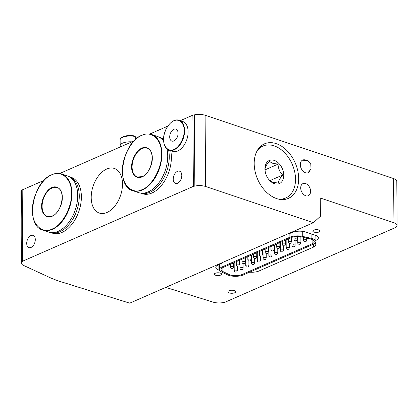 <?xml version="1.0" encoding="UTF-8"?>
<svg xmlns="http://www.w3.org/2000/svg" width="418" height="418" viewBox="0 0 418 418"><rect width="100%" height="100%" fill="white"/><g stroke="black" fill="none" stroke-linecap="round" stroke-linejoin="round"><path stroke-width="0.63" d="M51.874 187.609C57.041 184.777 62.643 190.054 62.287 197.416C62.773 204.402 57.209 214.586 52.078 216.258C46.91 219.089 41.309 213.812 41.664 206.45C41.178 199.464 46.743 189.281 51.874 187.609M52.166 228.975C61.843 225.903 72.371 206.476 71.441 193.409C72.183 179.604 61.451 169.489 51.785 174.891C42.108 177.964 31.58 197.39 32.51 210.463C31.768 224.262 42.5 234.378 52.166 228.975M42.788 230.078A29.605 18.22 -71.4 0 0 52.402 229.346A29.605 18.22 -71.4 0 0 71.3 200.556A29.605 18.22 -71.4 0 0 61.634 173.945C58.588 172.947 55.338 173.193 51.895 174.682C32.338 181.705 24.955 225.83 42.788 230.078L48.624 232.037A29.605 18.22 -71.4 0 0 58.243 231.306A29.605 18.22 -71.4 0 0 77.137 202.516A29.605 18.22 -71.4 0 0 67.476 175.91L61.634 173.945A29.605 18.22 -71.4 0 0 52.02 174.682M79.268 195.953A29.448 18.12 108.6 0 1 50.458 232.486L52.443 233.155A29.448 18.12 108.6 0 0 81.385 196.664A29.448 18.12 108.6 0 0 71.191 177.321L69.205 176.652A29.448 18.12 108.6 0 1 79.268 195.953M257.039 150.976A28.346 19.51 -113.7 0 1 262.964 146.075A28.346 19.51 -113.7 0 1 284.449 152.601A28.346 19.51 -113.7 0 1 295.521 179.15A28.346 19.51 -113.7 0 1 285.713 198.001A28.346 19.51 -113.7 0 1 278.09 199.031M268.241 178.768L269.61 180.372L272.834 182.175L278.435 183.141C278.456 181.067 279.861 178.361 282.652 175.037C279.752 172.044 278.216 168.412 278.033 164.154L272.703 163.271L269.202 161.385C266.438 164.666 265.038 167.367 264.991 169.494L265.263 171.981M274.255 160.407A12.597 8.668 -113.7 0 1 283.754 175.199A12.597 8.668 -113.7 0 1 274.417 183.669A12.597 8.668 -113.7 0 1 268.403 178.988A12.597 8.668 -113.7 0 1 265.205 171.688A12.597 8.668 -113.7 0 1 274.255 160.407M278.033 164.154L265.012 169.86M282.652 175.037L269.897 180.623M91.208 197.609A23.544 14.489 108.6 0 1 114.344 168.438A23.544 14.489 108.6 0 1 122.495 183.904A23.544 14.489 108.6 0 1 99.353 213.076A23.544 14.489 108.6 0 1 91.208 197.609M163.563 139.973A29.448 18.12 108.6 0 0 159.206 137.229L161.186 137.893A29.448 18.12 108.6 0 1 163.569 139.016M170.706 150.684A29.448 18.12 108.6 0 1 171.38 157.236A29.448 18.12 108.6 0 1 142.439 193.727L140.448 193.059A29.448 18.12 108.6 0 0 169.264 156.525A29.448 18.12 108.6 0 0 168.579 149.942M26.71 243.37A6.458 3.971 108.6 0 1 33.053 235.365A6.458 3.971 108.6 0 1 35.29 239.608A6.458 3.971 108.6 0 1 28.941 247.608A6.458 3.971 108.6 0 1 26.71 243.37M173.214 179.181A6.458 3.971 108.6 0 1 179.557 171.181A6.458 3.971 108.6 0 1 181.793 175.424A6.458 3.971 108.6 0 1 175.45 183.424A6.458 3.971 108.6 0 1 173.214 179.181M305.61 183.528A6.615 4.551 -113.7 0 1 310.391 189.547A6.615 4.551 -113.7 0 1 308.306 195.692A6.615 4.551 -113.7 0 1 305.694 195.739A6.615 4.551 -113.7 0 1 300.913 189.72A6.615 4.551 -113.7 0 1 302.998 183.575A6.615 4.551 -113.7 0 1 305.61 183.528M310.156 170.748A6.928 4.77 -113.7 0 1 308.27 172.723A6.928 4.77 -113.7 0 1 303.019 171.124A6.928 4.77 -113.7 0 1 300.312 164.635A6.928 4.77 -113.7 0 1 302.705 160.026A6.928 4.77 -113.7 0 1 305.438 159.974M254.191 163.652A29.762 20.482 -113.7 0 1 264.489 143.86A29.762 20.482 -113.7 0 1 287.046 150.71A29.762 20.482 -113.7 0 1 298.671 178.59A29.762 20.482 -113.7 0 1 288.373 198.383A29.762 20.482 -113.7 0 1 265.817 191.528A29.762 20.482 -113.7 0 1 254.191 163.652M313.719 230.125A3.621 1.39 -0.4 0 1 317.711 229.722A3.621 1.39 -0.4 0 1 320.052 231.008A3.621 1.39 -0.4 0 1 319.133 231.943A3.621 1.39 -0.4 0 1 315.146 232.345A3.621 1.39 -0.4 0 1 312.805 231.06A3.621 1.39 -0.4 0 1 313.719 230.125M215.249 273.267A3.621 1.39 -0.4 0 1 219.241 272.865A3.621 1.39 -0.4 0 1 221.577 274.151A3.621 1.39 -0.4 0 1 220.662 275.086A3.621 1.39 -0.4 0 1 216.676 275.483A3.621 1.39 -0.4 0 1 214.335 274.198A3.621 1.39 -0.4 0 1 215.249 273.267M228.918 290.771A3.934 1.515 -0.4 0 1 233.254 290.338A3.934 1.515 -0.4 0 1 235.799 291.733A3.934 1.515 -0.4 0 1 234.801 292.752A3.934 1.515 -0.4 0 1 230.464 293.185A3.934 1.515 -0.4 0 1 227.925 291.79A3.934 1.515 -0.4 0 1 228.918 290.771M21.569 190.535A9.447 3.631 179.6 0 0 20.9 191.888L21.396 263.126A9.447 3.631 -0.4 0 1 22.065 261.772L21.569 190.535L22.18 189.939L22.676 261.172L193.372 186.391L192.876 115.154L180.278 120.671M167.759 126.158L149.728 134.058M134.11 140.897L59.732 173.486M44.115 180.325L22.18 189.939M194.344 114.84L194.84 186.078A9.447 3.631 -0.4 0 1 205.604 186.496L313.395 222.695L320.392 216.341L320.266 198.022L393.928 222.763A9.447 3.631 -0.4 0 1 397.1 225.448L396.792 181.25A9.447 3.631 179.6 0 0 393.62 178.564L205.107 115.258A9.447 3.631 179.6 0 0 194.344 114.84L192.876 115.154M397.1 225.448A9.447 3.631 -0.4 0 1 396.431 226.802L395.82 227.397L225.13 302.177L223.667 302.491A9.447 3.631 -0.4 0 1 213.164 302.157L165.732 287.385M313.395 222.695L129.732 303.16L61.681 281.967A94.489 36.309 -0.4 0 1 48.822 277.087L23.544 265.409A9.447 3.631 -0.4 0 1 21.396 263.126M288.07 233.787A9.447 3.631 -0.4 0 1 288.514 233.928L292.469 232.424A9.447 3.631 -0.4 0 1 305.809 232.042L315.224 235.203A9.447 3.631 -0.4 0 1 318.391 237.889A9.447 3.631 -0.4 0 1 316.003 240.324L315.93 240.36M315.005 243.266A9.447 3.631 -0.4 0 1 315.804 244.713A9.447 3.631 -0.4 0 1 313.416 247.153L259.003 270.989A9.447 3.631 -0.4 0 1 249.64 272.155M219.612 270.315L218.954 270.096A9.447 3.631 -0.4 0 1 215.782 267.41A9.447 3.631 -0.4 0 1 218.17 264.975L221.54 263.272A9.447 3.631 -0.4 0 1 221.122 263.121M194.84 186.078L193.372 186.391M22.676 261.172L22.065 261.772M221.833 263.371L221.827 262.807M311.096 233.819L311.128 238.349A10.121 3.887 -0.4 0 1 315.94 241.62A10.121 3.887 -0.4 0 1 313.38 244.232L243.208 274.976A10.121 3.887 -0.4 0 1 227.706 274.898L221.608 271.972A10.121 3.887 -0.4 0 1 219.424 269.579A10.121 3.887 -0.4 0 1 221.984 266.971L221.953 262.755M311.128 238.349L302.757 236.416L302.726 231.358M289.857 233.568L289.883 237.22A10.121 3.887 -0.4 0 1 302.757 236.416M289.883 237.22L221.984 266.971M301.885 236.969L310.25 238.903A8.454 3.25 -0.4 0 1 314.268 241.635A8.454 3.25 -0.4 0 1 312.131 243.814L241.959 274.558A8.454 3.25 -0.4 0 1 229.017 274.49L222.914 271.564A8.454 3.25 -0.4 0 1 221.091 269.568A8.454 3.25 -0.4 0 1 223.228 267.389L291.132 237.638A8.454 3.25 -0.4 0 1 301.885 236.969M141.874 148.181C147.037 145.349 152.638 150.626 152.283 157.988C152.769 164.974 147.204 175.158 142.073 176.83C136.905 179.662 131.304 174.384 131.66 167.022C131.174 160.037 136.738 149.853 141.874 148.181M142.162 189.547C151.839 186.475 162.367 167.048 161.437 153.981C162.179 140.176 151.447 130.061 141.786 135.463C132.104 138.536 121.575 157.962 122.505 171.035C121.763 184.834 132.496 194.95 142.162 189.547M132.783 190.65A29.605 18.22 -71.4 0 0 142.397 189.918A29.605 18.22 -71.4 0 0 161.296 161.129A29.605 18.22 -71.4 0 0 151.629 134.518C148.583 133.52 145.333 133.765 141.89 135.254C122.333 142.277 114.95 186.402 132.783 190.65L138.619 192.609A29.605 18.22 -71.4 0 0 148.238 191.878A29.605 18.22 -71.4 0 0 166.944 148.892M163.626 141.19A29.605 18.22 -71.4 0 0 157.471 136.482L151.629 134.518A29.605 18.22 -71.4 0 0 142.016 135.254M184.15 130.646C184.505 123.326 178.935 118.075 173.794 120.896C168.653 122.542 163.177 132.725 163.637 139.633C163.281 146.958 168.856 152.204 173.992 149.388C179.134 147.742 184.61 137.553 184.15 130.646M169.708 136.973A6.301 3.877 108.6 0 1 175.9 129.167A6.301 3.877 108.6 0 1 178.078 133.305A6.301 3.877 108.6 0 1 171.887 141.112A6.301 3.877 108.6 0 1 169.708 136.973M169.118 150.151L172.644 151.332A15.748 9.692 -71.4 0 0 188.126 131.822A15.748 9.692 -71.4 0 0 182.671 121.476L179.144 120.29C172.456 117.495 163.135 129.235 163.558 139.716C163.731 145.255 165.585 148.735 169.118 150.151A15.748 9.692 -71.4 0 0 184.594 130.635A15.748 9.692 -71.4 0 0 179.144 120.29M131.889 141.874A9.844 3.783 179.6 0 0 122.662 143.128A9.844 3.783 179.6 0 0 120.175 145.668A9.844 3.783 179.6 0 0 120.64 146.802M135.26 137.647L137.073 136.853L137.611 137.788M134.716 136.064L135.254 136.561L135.27 138.739A9.844 3.783 -0.4 0 1 136.137 138.975M137.073 136.853L138.238 137.329M52.114 187.98A15.2 9.353 108.6 0 1 57.052 187.604C65.934 189.443 62.245 212.548 52.187 216.049L47.375 216.419A15.2 9.353 108.6 0 1 42.411 202.761A15.2 9.353 108.6 0 1 52.114 187.98M52.098 216.132A15.2 9.353 108.6 0 1 47.375 216.419M236.264 261.678L236.29 264.704A1.573 0.606 -0.4 0 1 236.687 264.296A1.573 0.606 -0.4 0 1 238.422 264.124A1.573 0.606 -0.4 0 1 239.436 264.683L239.404 260.299M242.043 259.144L242.064 262.175A1.573 0.606 -0.4 0 1 242.461 261.767A1.573 0.606 -0.4 0 1 244.196 261.595A1.573 0.606 -0.4 0 1 245.214 262.154L245.183 257.77M270.927 246.495L270.948 249.52A1.573 0.606 -0.4 0 1 271.345 249.112A1.573 0.606 -0.4 0 1 273.079 248.94A1.573 0.606 -0.4 0 1 274.098 249.499L274.067 245.115M259.374 251.552L259.395 254.583A1.573 0.606 -0.4 0 1 259.792 254.175A1.573 0.606 -0.4 0 1 261.527 254.003A1.573 0.606 -0.4 0 1 262.541 254.562L262.514 250.178M276.7 243.96L276.721 246.991A1.573 0.606 -0.4 0 1 277.124 246.583A1.573 0.606 -0.4 0 1 278.853 246.411A1.573 0.606 -0.4 0 1 279.872 246.97L279.841 242.586M288.253 238.897L288.274 241.928A1.573 0.606 -0.4 0 1 288.676 241.52A1.573 0.606 -0.4 0 1 290.411 241.348A1.573 0.606 -0.4 0 1 291.424 241.907L291.393 237.529M234.158 262.603L234.211 270.712A1.573 0.606 -0.4 0 1 234.613 270.305A1.573 0.606 -0.4 0 1 236.348 270.132A1.573 0.606 -0.4 0 1 237.361 270.692L237.33 266.177M303.51 237.346L303.531 240.345A1.573 0.606 -0.4 0 1 303.928 239.937A1.573 0.606 -0.4 0 1 305.662 239.765A1.573 0.606 -0.4 0 1 306.681 240.324L306.666 238.072M245.711 257.54L245.768 265.655A1.573 0.606 -0.4 0 1 246.165 265.247A1.573 0.606 -0.4 0 1 247.9 265.069A1.573 0.606 -0.4 0 1 248.914 265.629L248.882 261.114M257.263 252.477L257.321 260.592A1.573 0.606 -0.4 0 1 257.718 260.184A1.573 0.606 -0.4 0 1 259.453 260.012A1.573 0.606 -0.4 0 1 260.466 260.571L260.435 256.051M297.71 236.51L297.752 242.874A1.573 0.606 -0.4 0 1 298.154 242.471A1.573 0.606 -0.4 0 1 299.889 242.294A1.573 0.606 -0.4 0 1 300.903 242.853L300.861 236.771M280.368 242.356L280.426 250.466A1.573 0.606 -0.4 0 1 280.823 250.063A1.573 0.606 -0.4 0 1 282.558 249.886A1.573 0.606 -0.4 0 1 283.576 250.445L283.545 245.93M291.921 237.335L291.978 245.408A1.573 0.606 -0.4 0 1 292.375 245A1.573 0.606 -0.4 0 1 294.11 244.828A1.573 0.606 -0.4 0 1 295.129 245.387L295.098 240.867M286.142 239.822L286.199 247.937A1.573 0.606 -0.4 0 1 286.596 247.529A1.573 0.606 -0.4 0 1 288.331 247.357A1.573 0.606 -0.4 0 1 289.35 247.916L289.319 243.401M274.589 244.885L274.647 253A1.573 0.606 -0.4 0 1 275.044 252.592A1.573 0.606 -0.4 0 1 276.779 252.42A1.573 0.606 -0.4 0 1 277.798 252.979L277.766 248.459M263.037 249.948L263.094 258.058A1.573 0.606 -0.4 0 1 263.492 257.655A1.573 0.606 -0.4 0 1 265.226 257.478A1.573 0.606 -0.4 0 1 266.245 258.037L266.214 253.522M251.484 255.011L251.542 263.121A1.573 0.606 -0.4 0 1 251.939 262.713A1.573 0.606 -0.4 0 1 253.674 262.541A1.573 0.606 -0.4 0 1 254.693 263.1L254.661 258.585M268.816 247.414L268.873 255.529A1.573 0.606 -0.4 0 1 269.27 255.121A1.573 0.606 -0.4 0 1 271.005 254.949A1.573 0.606 -0.4 0 1 272.019 255.508L271.987 250.993M239.932 260.069L239.989 268.184A1.573 0.606 -0.4 0 1 240.387 267.776A1.573 0.606 -0.4 0 1 242.121 267.604A1.573 0.606 -0.4 0 1 243.14 268.163L243.109 263.643M294.037 236.807L294.053 239.399A1.573 0.606 -0.4 0 1 294.45 238.991A1.573 0.606 -0.4 0 1 296.184 238.819A1.573 0.606 -0.4 0 1 297.203 239.373L297.182 236.515M282.479 241.432L282.5 244.457A1.573 0.606 -0.4 0 1 282.897 244.055A1.573 0.606 -0.4 0 1 284.632 243.877A1.573 0.606 -0.4 0 1 285.651 244.436L285.619 240.057M253.595 254.087L253.616 257.112A1.573 0.606 -0.4 0 1 254.013 256.704A1.573 0.606 -0.4 0 1 255.748 256.532A1.573 0.606 -0.4 0 1 256.767 257.091L256.736 252.707M265.148 249.023L265.169 252.049A1.573 0.606 -0.4 0 1 265.566 251.646A1.573 0.606 -0.4 0 1 267.301 251.469A1.573 0.606 -0.4 0 1 268.319 252.028L268.288 247.649M247.822 256.615L247.843 259.641A1.573 0.606 -0.4 0 1 248.24 259.238A1.573 0.606 -0.4 0 1 249.974 259.061A1.573 0.606 -0.4 0 1 250.988 259.62L250.962 255.241M230.49 264.207L230.511 267.238A1.573 0.606 -0.4 0 1 230.908 266.83A1.573 0.606 -0.4 0 1 232.643 266.653A1.573 0.606 -0.4 0 1 233.662 267.212L233.631 262.833M205.604 186.496L205.107 115.258M393.928 222.763L393.62 178.564M315.971 235.486L316.003 240.324M221.535 262.938L221.54 263.272M218.917 264.646L218.954 270.096M258.982 268.063L259.003 270.989M313.395 244.227L313.416 247.153M312.131 243.814L312.1 239.483M222.888 267.546L222.914 271.564M229.017 274.49L228.949 264.881M241.928 269.704L241.959 274.558M142.11 148.552A15.2 9.353 108.6 0 1 147.047 148.176C155.93 150.02 152.241 173.12 142.183 176.621L137.37 176.992A15.2 9.353 108.6 0 1 132.407 163.333A15.2 9.353 108.6 0 1 142.11 148.552M142.099 176.704A15.2 9.353 108.6 0 1 137.37 176.992M135.254 136.561A9.844 3.783 179.6 0 0 122.62 137.313A9.844 3.783 179.6 0 0 120.133 139.852C119.679 139.199 120.598 138.18 122.892 136.791C126.518 135.406 130.536 135.155 134.951 136.038M137.966 137.527A9.844 3.783 179.6 0 0 137.606 137.35M285.713 198.001L282.087 199.59M262.964 146.075L259.338 147.664M307.831 172.88L310.997 169.076L310.804 164.091L307.287 160.517L302.292 160.246M315.94 241.62L315.893 235.454M219.424 269.579L219.387 264.442M236.29 264.704C236.337 265.874 237.158 266.303 238.741 266L239.436 264.683M242.064 262.175C242.116 263.34 242.931 263.774 244.52 263.471L245.214 262.154M270.948 249.52C270.995 250.69 271.815 251.119 273.398 250.816L274.098 249.499M259.395 254.583C259.442 255.748 260.262 256.182 261.846 255.879L262.541 254.562M276.721 246.991C276.773 248.156 277.594 248.59 279.177 248.287L279.872 246.97M288.274 241.928C288.326 243.098 289.146 243.527 290.729 243.224L291.424 241.907M234.211 270.712C234.263 271.883 235.083 272.311 236.666 272.008L237.361 270.692M303.531 240.345C303.583 241.515 304.398 241.944 305.981 241.641L306.681 240.324M245.768 265.655C245.815 266.82 246.636 267.254 248.219 266.95L248.914 265.629M257.321 260.592C257.368 261.757 258.188 262.19 259.771 261.887L260.466 260.571M297.752 242.874C297.804 244.044 298.624 244.478 300.208 244.169L300.903 242.853M280.426 250.466C280.473 251.636 281.293 252.07 282.876 251.767L283.576 250.445M291.978 245.408C292.03 246.573 292.846 247.007 294.429 246.704L295.129 245.387M286.199 247.937C286.252 249.107 287.067 249.536 288.655 249.232L289.35 247.916M274.647 253C274.699 254.165 275.514 254.599 277.103 254.296L277.798 252.979M263.094 258.058C263.147 259.228 263.962 259.662 265.55 259.359L266.245 258.037M251.542 263.121C251.594 264.291 252.409 264.719 253.998 264.416L254.693 263.1M268.873 255.529C268.92 256.699 269.741 257.127 271.324 256.824L272.019 255.508M239.989 268.184C240.042 269.349 240.857 269.782 242.44 269.479L243.14 268.163M294.053 239.399C294.105 240.564 294.92 240.998 296.503 240.695L297.203 239.373M282.5 244.457C282.552 245.627 283.367 246.061 284.951 245.753L285.651 244.436M253.616 257.112C253.669 258.282 254.484 258.711 256.072 258.408L256.767 257.091M265.169 252.049C265.221 253.219 266.036 253.653 267.625 253.35L268.319 252.028M247.843 259.641C247.89 260.811 248.71 261.245 250.293 260.942L250.988 259.62M230.511 267.238C230.564 268.403 231.379 268.837 232.962 268.534L233.662 267.212M120.133 139.852L120.175 145.668"/></g></svg>
